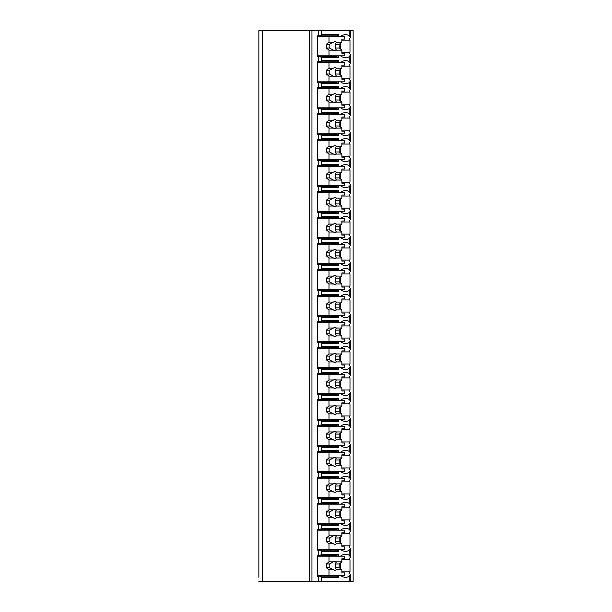 <?xml version="1.0" encoding="UTF-8"?>
<svg xmlns="http://www.w3.org/2000/svg" width="612" height="612" viewBox="0 0 612 612"><rect width="100%" height="100%" fill="white"/><g stroke="black" fill="none" stroke-linecap="round" stroke-linejoin="round"><path stroke-width="0.92" d="M341.856 571.868L349.988 571.868A14.107 9.976 90 0 1 349.2 573.138L350.615 574.385L350.615 581.4L353.139 581.4L353.139 30.6L258.861 30.6L258.861 577.315M258.861 551.336L258.861 554.556M258.861 525.356L258.861 528.577M258.861 499.377L258.861 502.597M258.861 473.39L258.861 476.618M258.861 447.41L258.861 450.639M258.861 421.431L258.861 424.651M258.861 395.451L258.861 398.672M258.861 369.464L258.861 372.693M258.861 343.485L258.861 346.713M258.861 317.506L258.861 320.726M258.861 291.526L258.861 294.747M258.861 265.547L258.861 268.767M258.861 239.56L258.861 242.788M258.861 213.58L258.861 216.809M258.861 187.601L258.861 190.822M258.861 161.622L258.861 164.842M258.861 135.635L258.861 138.863M258.861 109.655L258.861 112.883M258.861 83.676L258.861 86.896M258.861 57.696L258.861 60.917M350.615 581.4L258.861 581.4M262.571 30.6L262.571 581.4M338.444 55.837L338.444 57.696L321.644 57.696L320.068 56.579L317.444 56.579L317.444 35.794L318.232 35.794L318.232 30.6M318.232 56.579L318.232 61.774L317.444 61.774L317.444 82.559L318.232 82.559L318.232 87.761L317.444 87.761L317.444 108.546L318.232 108.546L318.232 113.74L317.444 113.74L317.444 134.525L318.232 134.525L318.232 139.72L317.444 139.72L317.444 160.505L318.232 160.505L318.232 165.699L317.444 165.699L317.444 186.484L318.232 186.484L318.232 191.686L317.444 191.686L317.444 212.471L318.232 212.471L318.232 217.665L317.444 217.665L317.444 238.451L318.232 238.451L318.232 243.645L317.444 243.645L317.444 264.43L318.232 264.43L318.232 269.624L317.444 269.624L317.444 290.409L318.232 290.409L318.232 295.611L317.444 295.611L317.444 316.389L318.232 316.389L318.232 321.591L317.444 321.591L317.444 342.376L318.232 342.376L318.232 347.57L317.444 347.57L317.444 368.355L318.232 368.355L318.232 373.55L317.444 373.55L317.444 394.335L318.232 394.335L318.232 399.529L317.444 399.529L317.444 420.314L318.232 420.314L318.232 425.516L317.444 425.516L317.444 446.301L318.232 446.301L318.232 451.495L317.444 451.495L317.444 472.28L318.232 472.28L318.232 477.475L317.444 477.475L317.444 498.26L318.232 498.26L318.232 503.454L317.444 503.454L317.444 524.239L318.232 524.239L318.232 529.441L317.444 529.441L317.444 550.226L318.232 550.226L318.232 555.421L317.444 555.421L317.444 576.206L318.232 576.206L318.232 581.4M320.068 35.794L321.644 34.685L338.444 34.685L336.868 35.794L318.232 35.794M320.068 576.206L336.868 576.206L338.444 577.315L321.644 577.315L320.068 576.206L318.232 576.206M321.644 577.315L321.644 581.4M338.444 549.477L338.444 551.336L321.644 551.336L320.068 550.226L318.232 550.226M321.644 551.336L321.644 554.304L338.444 554.304L336.868 555.421L320.068 555.421L321.644 554.304M320.068 555.421L318.232 555.421M338.444 523.497L338.444 525.356L321.644 525.356L320.068 524.239L318.232 524.239M321.644 525.356L321.644 528.324L338.444 528.324L338.444 530.183M318.232 529.441L320.068 529.441L321.644 528.324M338.444 497.518L338.444 499.377L321.644 499.377L320.068 498.26L318.232 498.26M321.644 499.377L321.644 502.345L338.444 502.345L338.444 504.196M318.232 503.454L320.068 503.454L321.644 502.345M338.444 471.538L338.444 473.39L321.644 473.39L320.068 472.28L318.232 472.28M321.644 473.39L321.644 476.366L338.444 476.366L338.444 478.217M318.232 477.475L320.068 477.475L321.644 476.366M338.444 445.559L338.444 447.41L321.644 447.41L320.068 446.301L318.232 446.301M321.644 447.41L321.644 450.378L338.444 450.378L338.444 452.237M318.232 451.495L320.068 451.495L321.644 450.378M338.444 419.572L338.444 421.431L321.644 421.431L320.068 420.314L318.232 420.314M321.644 421.431L321.644 424.399L338.444 424.399L338.444 426.258M318.232 425.516L320.068 425.516L321.644 424.399M338.444 393.593L338.444 395.451L321.644 395.451L320.068 394.335L318.232 394.335M321.644 395.451L321.644 398.42L338.444 398.42L338.444 400.271M318.232 399.529L320.068 399.529L321.644 398.42M338.444 367.613L338.444 369.464L321.644 369.464L320.068 368.355L318.232 368.355M321.644 369.464L321.644 372.44L338.444 372.44L338.444 374.292M318.232 373.55L320.068 373.55L321.644 372.44M338.444 341.634L338.444 343.485L321.644 343.485L320.068 342.376L318.232 342.376M321.644 343.485L321.644 346.453L338.444 346.453L338.444 348.312M318.232 347.57L320.068 347.57L321.644 346.453M338.444 315.647L338.444 317.506L321.644 317.506L320.068 316.389L318.232 316.389M321.644 317.506L321.644 320.474L338.444 320.474L338.444 322.333M318.232 321.591L320.068 321.591L321.644 320.474M338.444 289.667L338.444 291.526L321.644 291.526L320.068 290.409L318.232 290.409M321.644 291.526L321.644 294.494L338.444 294.494L338.444 296.353M318.232 295.611L320.068 295.611L321.644 294.494M338.444 263.688L338.444 265.547L321.644 265.547L320.068 264.43L318.232 264.43M321.644 265.547L321.644 268.515L338.444 268.515L338.444 270.366M318.232 269.624L320.068 269.624L321.644 268.515M338.444 237.708L338.444 239.56L321.644 239.56L320.068 238.451L318.232 238.451M321.644 239.56L321.644 242.536L338.444 242.536L338.444 244.387M318.232 243.645L320.068 243.645L321.644 242.536M338.444 211.729L338.444 213.58L321.644 213.58L320.068 212.471L318.232 212.471M321.644 213.58L321.644 216.549L338.444 216.549L338.444 218.407M318.232 217.665L320.068 217.665L321.644 216.549M338.444 185.742L338.444 187.601L321.644 187.601L320.068 186.484L318.232 186.484M321.644 187.601L321.644 190.569L338.444 190.569L338.444 192.428M318.232 191.686L320.068 191.686L321.644 190.569M338.444 159.763L338.444 161.622L321.644 161.622L320.068 160.505L318.232 160.505M321.644 161.622L321.644 164.59L338.444 164.59L338.444 166.441M318.232 165.699L320.068 165.699L321.644 164.59M338.444 133.783L338.444 135.635L321.644 135.635L320.068 134.525L318.232 134.525M321.644 135.635L321.644 138.61L338.444 138.61L338.444 140.462M318.232 139.72L320.068 139.72L321.644 138.61M338.444 107.804L338.444 109.655L321.644 109.655L320.068 108.546L318.232 108.546M321.644 109.655L321.644 112.623L338.444 112.623L338.444 114.482M318.232 113.74L320.068 113.74L321.644 112.623M338.444 81.817L338.444 83.676L321.644 83.676L320.068 82.559L318.232 82.559M321.644 83.676L321.644 86.644L338.444 86.644L338.444 88.503M318.232 87.761L320.068 87.761L321.644 86.644M321.644 57.696L321.644 60.664L338.444 60.664L338.444 62.523M318.232 61.774L320.068 61.774L321.644 60.664M321.644 30.6L321.644 34.685M338.444 575.464L338.444 577.315M340.578 575.464A14.107 9.976 90 0 0 345.528 577.315A14.107 9.976 90 0 0 349.2 576.328L349.2 581.4M340.578 549.477A14.107 9.976 90 0 0 345.528 551.336A14.107 9.976 90 0 0 349.2 550.341L349.2 555.298A14.107 9.976 90 0 0 345.528 554.304A14.107 9.976 90 0 0 340.578 556.163M338.444 554.304L338.444 556.163M340.578 523.497A14.107 9.976 90 0 0 345.528 525.356A14.107 9.976 90 0 0 349.2 524.362L349.2 529.319A14.107 9.976 90 0 0 345.528 528.324A14.107 9.976 90 0 0 340.578 530.183M340.578 497.518A14.107 9.976 90 0 0 345.528 499.377A14.107 9.976 90 0 0 349.2 498.382L349.2 503.332A14.107 9.976 90 0 0 345.528 502.345A14.107 9.976 90 0 0 340.578 504.196M340.578 471.538A14.107 9.976 90 0 0 345.528 473.39A14.107 9.976 90 0 0 349.2 472.403L349.2 477.352A14.107 9.976 90 0 0 345.528 476.366A14.107 9.976 90 0 0 340.578 478.217M340.578 445.559A14.107 9.976 90 0 0 345.528 447.41A14.107 9.976 90 0 0 349.2 446.416L349.2 451.373A14.107 9.976 90 0 0 345.528 450.378A14.107 9.976 90 0 0 340.578 452.237M340.578 419.572A14.107 9.976 90 0 0 345.528 421.431A14.107 9.976 90 0 0 349.2 420.436L349.2 425.394A14.107 9.976 90 0 0 345.528 424.399A14.107 9.976 90 0 0 340.578 426.258M340.578 393.593A14.107 9.976 90 0 0 345.528 395.451A14.107 9.976 90 0 0 349.2 394.457L349.2 399.414A14.107 9.976 90 0 0 345.528 398.42A14.107 9.976 90 0 0 340.578 400.271M340.578 367.613A14.107 9.976 90 0 0 345.528 369.464A14.107 9.976 90 0 0 349.2 368.478L349.2 373.427A14.107 9.976 90 0 0 345.528 372.44A14.107 9.976 90 0 0 340.578 374.292M340.578 341.634A14.107 9.976 90 0 0 345.528 343.485A14.107 9.976 90 0 0 349.2 342.498L349.2 347.448A14.107 9.976 90 0 0 345.528 346.453A14.107 9.976 90 0 0 340.578 348.312M340.578 315.647A14.107 9.976 90 0 0 345.528 317.506A14.107 9.976 90 0 0 349.2 316.511L349.2 321.468A14.107 9.976 90 0 0 345.528 320.474A14.107 9.976 90 0 0 340.578 322.333M340.578 289.667A14.107 9.976 90 0 0 345.528 291.526A14.107 9.976 90 0 0 349.2 290.532L349.2 295.489A14.107 9.976 90 0 0 345.528 294.494A14.107 9.976 90 0 0 340.578 296.353M340.578 263.688A14.107 9.976 90 0 0 345.528 265.547A14.107 9.976 90 0 0 349.2 264.552L349.2 269.502A14.107 9.976 90 0 0 345.528 268.515A14.107 9.976 90 0 0 340.578 270.366M340.578 237.708A14.107 9.976 90 0 0 345.528 239.56A14.107 9.976 90 0 0 349.2 238.573L349.2 243.522A14.107 9.976 90 0 0 345.528 242.536A14.107 9.976 90 0 0 340.578 244.387M340.578 211.729A14.107 9.976 90 0 0 345.528 213.58A14.107 9.976 90 0 0 349.2 212.586L349.2 217.543A14.107 9.976 90 0 0 345.528 216.549A14.107 9.976 90 0 0 340.578 218.407M340.578 185.742A14.107 9.976 90 0 0 345.528 187.601A14.107 9.976 90 0 0 349.2 186.606L349.2 191.564A14.107 9.976 90 0 0 345.528 190.569A14.107 9.976 90 0 0 340.578 192.428M340.578 159.763A14.107 9.976 90 0 0 345.528 161.622A14.107 9.976 90 0 0 349.2 160.627L349.2 165.584A14.107 9.976 90 0 0 345.528 164.59A14.107 9.976 90 0 0 340.578 166.441M340.578 133.783A14.107 9.976 90 0 0 345.528 135.635A14.107 9.976 90 0 0 349.2 134.648L349.2 139.597A14.107 9.976 90 0 0 345.528 138.61A14.107 9.976 90 0 0 340.578 140.462M340.578 107.804A14.107 9.976 90 0 0 345.528 109.655A14.107 9.976 90 0 0 349.2 108.668L349.2 113.618A14.107 9.976 90 0 0 345.528 112.623A14.107 9.976 90 0 0 340.578 114.482M340.578 81.817A14.107 9.976 90 0 0 345.528 83.676A14.107 9.976 90 0 0 349.2 82.681L349.2 87.638A14.107 9.976 90 0 0 345.528 86.644A14.107 9.976 90 0 0 340.578 88.503M340.578 55.837A14.107 9.976 90 0 0 345.528 57.696A14.107 9.976 90 0 0 349.2 56.702L349.2 61.659A14.107 9.976 90 0 0 345.528 60.664A14.107 9.976 90 0 0 340.578 62.523M349.2 30.6L349.2 35.672A14.107 9.976 90 0 0 345.528 34.685A14.107 9.976 90 0 0 340.578 36.536M338.444 34.685L338.444 36.536M325.316 576.206L325.316 575.464M325.316 556.163L325.316 555.421M340.28 568.51L340.28 563.116M350.615 574.385L349.2 576.328M349.2 56.702L350.615 54.766L349.2 53.512A14.107 9.976 90 0 0 349.988 52.249L349.988 40.132A14.107 9.976 90 0 0 349.2 38.862L350.615 37.615L349.2 35.672M349.988 571.868L349.988 559.75A14.107 9.976 90 0 0 349.2 558.488L350.615 557.234L349.2 555.298M349.2 550.341L350.615 548.406L349.2 547.159A14.107 9.976 90 0 0 349.988 545.889L349.988 533.771A14.107 9.976 90 0 0 349.2 532.501L350.615 531.254L349.2 529.319M349.2 524.362L350.615 522.426L349.2 521.179A14.107 9.976 90 0 0 349.988 519.909L349.988 507.792A14.107 9.976 90 0 0 349.2 506.522L350.615 505.275L349.2 503.332M349.2 498.382L350.615 496.439L349.2 495.192A14.107 9.976 90 0 0 349.988 493.93L349.988 481.812A14.107 9.976 90 0 0 349.2 480.542L350.615 479.295L349.2 477.352M349.2 472.403L350.615 470.46L349.2 469.213A14.107 9.976 90 0 0 349.988 467.943L349.988 455.825A14.107 9.976 90 0 0 349.2 454.563L350.615 453.316L349.2 451.373M349.2 446.416L350.615 444.48L349.2 443.233A14.107 9.976 90 0 0 349.988 441.963L349.988 429.846A14.107 9.976 90 0 0 349.2 428.576L350.615 427.329L349.2 425.394M349.2 420.436L350.615 418.501L349.2 417.254A14.107 9.976 90 0 0 349.988 415.984L349.988 403.866A14.107 9.976 90 0 0 349.2 402.597L350.615 401.35L349.2 399.414M349.2 394.457L350.615 392.522L349.2 391.267A14.107 9.976 90 0 0 349.988 390.005L349.988 377.887A14.107 9.976 90 0 0 349.2 376.617L350.615 375.37L349.2 373.427M349.2 368.478L350.615 366.534L349.2 365.288A14.107 9.976 90 0 0 349.988 364.018L349.988 351.9A14.107 9.976 90 0 0 349.2 350.638L350.615 349.391L349.2 347.448M349.2 342.498L350.615 340.555L349.2 339.308A14.107 9.976 90 0 0 349.988 338.038L349.988 325.921A14.107 9.976 90 0 0 349.2 324.658L350.615 323.404L349.2 321.468M349.2 316.511L350.615 314.576L349.2 313.329A14.107 9.976 90 0 0 349.988 312.059L349.988 299.941A14.107 9.976 90 0 0 349.2 298.671L350.615 297.424L349.2 295.489M349.2 290.532L350.615 288.596L349.2 287.342A14.107 9.976 90 0 0 349.988 286.079L349.988 273.962A14.107 9.976 90 0 0 349.2 272.692L350.615 271.445L349.2 269.502M349.2 264.552L350.615 262.609L349.2 261.362A14.107 9.976 90 0 0 349.988 260.1L349.988 247.982A14.107 9.976 90 0 0 349.2 246.713L350.615 245.466L349.2 243.522M349.2 238.573L350.615 236.63L349.2 235.383A14.107 9.976 90 0 0 349.988 234.113L349.988 221.995A14.107 9.976 90 0 0 349.2 220.733L350.615 219.478L349.2 217.543M349.2 212.586L350.615 210.65L349.2 209.403A14.107 9.976 90 0 0 349.988 208.134L349.988 196.016A14.107 9.976 90 0 0 349.2 194.746L350.615 193.499L349.2 191.564M349.2 186.606L350.615 184.671L349.2 183.424A14.107 9.976 90 0 0 349.988 182.154L349.988 170.037A14.107 9.976 90 0 0 349.2 168.767L350.615 167.52L349.2 165.584M349.2 160.627L350.615 158.684L349.2 157.437A14.107 9.976 90 0 0 349.988 156.175L349.988 144.057A14.107 9.976 90 0 0 349.2 142.787L350.615 141.54L349.2 139.597M349.2 134.648L350.615 132.705L349.2 131.458A14.107 9.976 90 0 0 349.988 130.188L349.988 118.07A14.107 9.976 90 0 0 349.2 116.808L350.615 115.561L349.2 113.618M349.2 108.668L350.615 106.725L349.2 105.478A14.107 9.976 90 0 0 349.988 104.208L349.988 92.091A14.107 9.976 90 0 0 349.2 90.821L350.615 89.574L349.2 87.638M349.2 82.681L350.615 80.746L349.2 79.499A14.107 9.976 90 0 0 349.988 78.229L349.988 66.111A14.107 9.976 90 0 0 349.2 64.841L350.615 63.594L349.2 61.659M349.988 52.249L341.856 52.249M349.988 545.889L341.856 545.889M320.068 550.226L336.868 550.226L338.444 551.336M325.316 550.226L325.316 549.477M320.068 529.441L336.868 529.441L338.444 528.324M325.316 530.183L325.316 529.441M349.988 533.771L341.856 533.771M340.28 542.523L340.28 537.137M317.444 530.183L344.74 530.183L344.74 532.777L341.856 532.777L341.856 535.875L336.37 535.875A4.452 3.152 90 0 0 334.925 535.378A4.452 3.152 90 0 0 333.479 535.875L328.988 535.875L326.364 537.971L326.364 541.689L329.432 541.689L333.479 543.785L328.988 543.785L328.988 549.477L344.74 549.477L344.74 546.883L341.856 546.883L341.856 543.785L336.37 543.785L335.162 541.689L339.224 541.689L341.856 543.785M328.988 530.183L328.988 535.875M333.479 543.785A4.452 3.152 90 0 0 334.925 544.282A4.452 3.152 90 0 0 336.37 543.785M341.856 535.875L339.224 537.971L339.224 541.689M335.162 541.689A4.452 3.152 90 0 0 335.162 537.971L339.224 537.971M335.162 537.971L336.37 535.875M333.479 535.875L329.432 537.971A4.452 3.152 90 0 0 329.432 541.689M326.364 537.971L329.432 537.971M326.364 541.689L328.988 543.785M317.444 549.477L328.988 549.477M349.988 559.75L341.856 559.75M349.988 519.909L341.856 519.909M320.068 524.239L336.868 524.239L338.444 525.356M325.316 524.239L325.316 523.497M320.068 503.454L336.868 503.454L338.444 502.345M325.316 504.196L325.316 503.454M349.988 507.792L341.856 507.792M340.28 516.543L340.28 511.15M317.444 504.196L344.74 504.196L344.74 506.797L341.856 506.797L341.856 509.895L336.37 509.895A4.452 3.152 90 0 0 334.925 509.398A4.452 3.152 90 0 0 333.479 509.895L328.988 509.895L326.364 511.992L326.364 515.702L329.432 515.702L333.479 517.806L328.988 517.806L328.988 523.497L344.74 523.497L344.74 520.904L341.856 520.904L341.856 517.806L336.37 517.806L335.162 515.702L339.224 515.702L341.856 517.806M328.988 504.196L328.988 509.895M333.479 517.806A4.452 3.152 90 0 0 334.925 518.303A4.452 3.152 90 0 0 336.37 517.806M341.856 509.895L339.224 511.992L339.224 515.702M335.162 515.702A4.452 3.152 90 0 0 335.162 511.992L339.224 511.992M335.162 511.992L336.37 509.895M333.479 509.895L329.432 511.992A4.452 3.152 90 0 0 329.432 515.702M326.364 511.992L329.432 511.992M326.364 515.702L328.988 517.806M317.444 523.497L328.988 523.497M349.988 493.93L341.856 493.93M320.068 498.26L336.868 498.26L338.444 499.377M325.316 498.26L325.316 497.518M320.068 477.475L336.868 477.475L338.444 476.366M325.316 478.217L325.316 477.475M349.988 481.812L341.856 481.812M340.28 490.564L340.28 485.171M317.444 478.217L344.74 478.217L344.74 480.818L341.856 480.818L341.856 483.908L336.37 483.908A4.452 3.152 90 0 0 334.925 483.411A4.452 3.152 90 0 0 333.479 483.908L328.988 483.908L326.364 486.012L326.364 489.722L329.432 489.722L333.479 491.826L328.988 491.826L328.988 497.518L344.74 497.518L344.74 494.917L341.856 494.917L341.856 491.826L336.37 491.826L335.162 489.722L339.224 489.722L341.856 491.826M328.988 478.217L328.988 483.908M333.479 491.826A4.452 3.152 90 0 0 334.925 492.323A4.452 3.152 90 0 0 336.37 491.826M341.856 483.908L339.224 486.012L339.224 489.722M335.162 489.722A4.452 3.152 90 0 0 335.162 486.012L339.224 486.012M335.162 486.012L336.37 483.908M333.479 483.908L329.432 486.012A4.452 3.152 90 0 0 329.432 489.722M326.364 486.012L329.432 486.012M326.364 489.722L328.988 491.826M317.444 497.518L328.988 497.518M349.988 467.943L341.856 467.943M320.068 472.28L336.868 472.28L338.444 473.39M325.316 472.28L325.316 471.538M320.068 451.495L336.868 451.495L338.444 450.378M325.316 452.237L325.316 451.495M349.988 455.825L341.856 455.825M340.28 464.584L340.28 459.191M317.444 452.237L344.74 452.237L344.74 454.838L341.856 454.838L341.856 457.929L336.37 457.929A4.452 3.152 90 0 0 334.925 457.432A4.452 3.152 90 0 0 333.479 457.929L328.988 457.929L326.364 460.033L326.364 463.743L329.432 463.743L333.479 465.839L328.988 465.839L328.988 471.538L344.74 471.538L344.74 468.937L341.856 468.937L341.856 465.839L336.37 465.839L335.162 463.743L339.224 463.743L341.856 465.839M328.988 452.237L328.988 457.929M333.479 465.839A4.452 3.152 90 0 0 334.925 466.344A4.452 3.152 90 0 0 336.37 465.839M341.856 457.929L339.224 460.033L339.224 463.743M335.162 463.743A4.452 3.152 90 0 0 335.162 460.033L339.224 460.033M335.162 460.033L336.37 457.929M333.479 457.929L329.432 460.033A4.452 3.152 90 0 0 329.432 463.743M326.364 460.033L329.432 460.033M326.364 463.743L328.988 465.839M317.444 471.538L328.988 471.538M349.988 441.963L341.856 441.963M320.068 446.301L336.868 446.301L338.444 447.41M325.316 446.301L325.316 445.559M320.068 425.516L336.868 425.516L338.444 424.399M325.316 426.258L325.316 425.516M349.988 429.846L341.856 429.846M340.28 438.605L340.28 433.212M317.444 426.258L344.74 426.258L344.74 428.851L341.856 428.851L341.856 431.95L336.37 431.95A4.452 3.152 90 0 0 334.925 431.452A4.452 3.152 90 0 0 333.479 431.95L328.988 431.95L326.364 434.053L326.364 437.764L329.432 437.764L333.479 439.86L328.988 439.86L328.988 445.559L344.74 445.559L344.74 442.958L341.856 442.958L341.856 439.86L336.37 439.86L335.162 437.764L339.224 437.764L341.856 439.86M328.988 426.258L328.988 431.95M333.479 439.86A4.452 3.152 90 0 0 334.925 440.357A4.452 3.152 90 0 0 336.37 439.86M341.856 431.95L339.224 434.053L339.224 437.764M335.162 437.764A4.452 3.152 90 0 0 335.162 434.053L339.224 434.053M335.162 434.053L336.37 431.95M333.479 431.95L329.432 434.053A4.452 3.152 90 0 0 329.432 437.764M326.364 434.053L329.432 434.053M326.364 437.764L328.988 439.86M317.444 445.559L328.988 445.559M349.988 415.984L341.856 415.984M320.068 420.314L336.868 420.314L338.444 421.431M325.316 420.314L325.316 419.572M320.068 399.529L336.868 399.529L338.444 398.42M325.316 400.271L325.316 399.529M349.988 403.866L341.856 403.866M340.28 412.618L340.28 407.232M317.444 400.271L344.74 400.271L344.74 402.872L341.856 402.872L341.856 405.97L336.37 405.97A4.452 3.152 90 0 0 334.925 405.473A4.452 3.152 90 0 0 333.479 405.97L328.988 405.97L326.364 408.066L326.364 411.777L329.432 411.777L333.479 413.88L328.988 413.88L328.988 419.572L344.74 419.572L344.74 416.979L341.856 416.979L341.856 413.88L336.37 413.88L335.162 411.777L339.224 411.777L341.856 413.88M328.988 400.271L328.988 405.97M333.479 413.88A4.452 3.152 90 0 0 334.925 414.378A4.452 3.152 90 0 0 336.37 413.88M341.856 405.97L339.224 408.066L339.224 411.777M335.162 411.777A4.452 3.152 90 0 0 335.162 408.066L339.224 408.066M335.162 408.066L336.37 405.97M333.479 405.97L329.432 408.066A4.452 3.152 90 0 0 329.432 411.777M326.364 408.066L329.432 408.066M326.364 411.777L328.988 413.88M317.444 419.572L328.988 419.572M349.988 390.005L341.856 390.005M320.068 394.335L336.868 394.335L338.444 395.451M325.316 394.335L325.316 393.593M320.068 373.55L336.868 373.55L338.444 372.44M325.316 374.292L325.316 373.55M349.988 377.887L341.856 377.887M340.28 386.639L340.28 381.245M317.444 374.292L344.74 374.292L344.74 376.893L341.856 376.893L341.856 379.991L336.37 379.991A4.452 3.152 90 0 0 334.925 379.486A4.452 3.152 90 0 0 333.479 379.991L328.988 379.991L326.364 382.087L326.364 385.797L329.432 385.797L333.479 387.901L328.988 387.901L328.988 393.593L344.74 393.593L344.74 390.999L341.856 390.999L341.856 387.901L336.37 387.901L335.162 385.797L339.224 385.797L341.856 387.901M328.988 374.292L328.988 379.991M333.479 387.901A4.452 3.152 90 0 0 334.925 388.398A4.452 3.152 90 0 0 336.37 387.901M341.856 379.991L339.224 382.087L339.224 385.797M335.162 385.797A4.452 3.152 90 0 0 335.162 382.087L339.224 382.087M335.162 382.087L336.37 379.991M333.479 379.991L329.432 382.087A4.452 3.152 90 0 0 329.432 385.797M326.364 382.087L329.432 382.087M326.364 385.797L328.988 387.901M317.444 393.593L328.988 393.593M349.988 364.018L341.856 364.018M320.068 368.355L336.868 368.355L338.444 369.464M325.316 368.355L325.316 367.613M320.068 347.57L336.868 347.57L338.444 346.453M325.316 348.312L325.316 347.57M349.988 351.9L341.856 351.9M340.28 360.659L340.28 355.266M317.444 348.312L344.74 348.312L344.74 350.913L341.856 350.913L341.856 354.004L336.37 354.004A4.452 3.152 90 0 0 334.925 353.507A4.452 3.152 90 0 0 333.479 354.004L328.988 354.004L326.364 356.108L326.364 359.818L329.432 359.818L333.479 361.922L328.988 361.922L328.988 367.613L344.74 367.613L344.74 365.012L341.856 365.012L341.856 361.922L336.37 361.922L335.162 359.818L339.224 359.818L341.856 361.922M328.988 348.312L328.988 354.004M333.479 361.922A4.452 3.152 90 0 0 334.925 362.419A4.452 3.152 90 0 0 336.37 361.922M341.856 354.004L339.224 356.108L339.224 359.818M335.162 359.818A4.452 3.152 90 0 0 335.162 356.108L339.224 356.108M335.162 356.108L336.37 354.004M333.479 354.004L329.432 356.108A4.452 3.152 90 0 0 329.432 359.818M326.364 356.108L329.432 356.108M326.364 359.818L328.988 361.922M317.444 367.613L328.988 367.613M349.988 338.038L341.856 338.038M320.068 342.376L336.868 342.376L338.444 343.485M325.316 342.376L325.316 341.634M320.068 321.591L336.868 321.591L338.444 320.474M325.316 322.333L325.316 321.591M349.988 325.921L341.856 325.921M340.28 334.68L340.28 329.287M317.444 322.333L344.74 322.333L344.74 324.926L341.856 324.926L341.856 328.024L336.37 328.024A4.452 3.152 90 0 0 334.925 327.527A4.452 3.152 90 0 0 333.479 328.024L328.988 328.024L326.364 330.128L326.364 333.838L329.432 333.838L333.479 335.934L328.988 335.934L328.988 341.634L344.74 341.634L344.74 339.033L341.856 339.033L341.856 335.934L336.37 335.934L335.162 333.838L339.224 333.838L341.856 335.934M328.988 322.333L328.988 328.024M333.479 335.934A4.452 3.152 90 0 0 334.925 336.432A4.452 3.152 90 0 0 336.37 335.934M341.856 328.024L339.224 330.128L339.224 333.838M335.162 333.838A4.452 3.152 90 0 0 335.162 330.128L339.224 330.128M335.162 330.128L336.37 328.024M333.479 328.024L329.432 330.128A4.452 3.152 90 0 0 329.432 333.838M326.364 330.128L329.432 330.128M326.364 333.838L328.988 335.934M317.444 341.634L328.988 341.634M349.988 312.059L341.856 312.059M320.068 316.389L336.868 316.389L338.444 317.506M325.316 316.389L325.316 315.647M320.068 295.611L336.868 295.611L338.444 294.494M325.316 296.353L325.316 295.611M349.988 299.941L341.856 299.941M340.28 308.693L340.28 303.307M317.444 296.353L344.74 296.353L344.74 298.947L341.856 298.947L341.856 302.045L336.37 302.045A4.452 3.152 90 0 0 334.925 301.548A4.452 3.152 90 0 0 333.479 302.045L328.988 302.045L326.364 304.141L326.364 307.859L329.432 307.859L333.479 309.955L328.988 309.955L328.988 315.647L344.74 315.647L344.74 313.053L341.856 313.053L341.856 309.955L336.37 309.955L335.162 307.859L339.224 307.859L341.856 309.955M328.988 296.353L328.988 302.045M333.479 309.955A4.452 3.152 90 0 0 334.925 310.452A4.452 3.152 90 0 0 336.37 309.955M341.856 302.045L339.224 304.141L339.224 307.859M335.162 307.859A4.452 3.152 90 0 0 335.162 304.141L339.224 304.141M335.162 304.141L336.37 302.045M333.479 302.045L329.432 304.141A4.452 3.152 90 0 0 329.432 307.859M326.364 304.141L329.432 304.141M326.364 307.859L328.988 309.955M317.444 315.647L328.988 315.647M349.988 286.079L341.856 286.079M320.068 290.409L336.868 290.409L338.444 291.526M325.316 290.409L325.316 289.667M320.068 269.624L336.868 269.624L338.444 268.515M325.316 270.366L325.316 269.624M349.988 273.962L341.856 273.962M340.28 282.713L340.28 277.32M317.444 270.366L344.74 270.366L344.74 272.967L341.856 272.967L341.856 276.066L336.37 276.066A4.452 3.152 90 0 0 334.925 275.568A4.452 3.152 90 0 0 333.479 276.066L328.988 276.066L326.364 278.162L326.364 281.872L329.432 281.872L333.479 283.976L328.988 283.976L328.988 289.667L344.74 289.667L344.74 287.074L341.856 287.074L341.856 283.976L336.37 283.976L335.162 281.872L339.224 281.872L341.856 283.976M328.988 270.366L328.988 276.066M333.479 283.976A4.452 3.152 90 0 0 334.925 284.473A4.452 3.152 90 0 0 336.37 283.976M341.856 276.066L339.224 278.162L339.224 281.872M335.162 281.872A4.452 3.152 90 0 0 335.162 278.162L339.224 278.162M335.162 278.162L336.37 276.066M333.479 276.066L329.432 278.162A4.452 3.152 90 0 0 329.432 281.872M326.364 278.162L329.432 278.162M326.364 281.872L328.988 283.976M317.444 289.667L328.988 289.667M349.988 260.1L341.856 260.1M320.068 264.43L336.868 264.43L338.444 265.547M325.316 264.43L325.316 263.688M320.068 243.645L336.868 243.645L338.444 242.536M325.316 244.387L325.316 243.645M349.988 247.982L341.856 247.982M340.28 256.734L340.28 251.341M317.444 244.387L344.74 244.387L344.74 246.988L341.856 246.988L341.856 250.078L336.37 250.078A4.452 3.152 90 0 0 334.925 249.581A4.452 3.152 90 0 0 333.479 250.078L328.988 250.078L326.364 252.182L326.364 255.893L329.432 255.893L333.479 257.996L328.988 257.996L328.988 263.688L344.74 263.688L344.74 261.087L341.856 261.087L341.856 257.996L336.37 257.996L335.162 255.893L339.224 255.893L341.856 257.996M328.988 244.387L328.988 250.078M333.479 257.996A4.452 3.152 90 0 0 334.925 258.493A4.452 3.152 90 0 0 336.37 257.996M341.856 250.078L339.224 252.182L339.224 255.893M335.162 255.893A4.452 3.152 90 0 0 335.162 252.182L339.224 252.182M335.162 252.182L336.37 250.078M333.479 250.078L329.432 252.182A4.452 3.152 90 0 0 329.432 255.893M326.364 252.182L329.432 252.182M326.364 255.893L328.988 257.996M317.444 263.688L328.988 263.688M349.988 234.113L341.856 234.113M320.068 238.451L336.868 238.451L338.444 239.56M325.316 238.451L325.316 237.708M320.068 217.665L336.868 217.665L338.444 216.549M325.316 218.407L325.316 217.665M349.988 221.995L341.856 221.995M340.28 230.755L340.28 225.361M317.444 218.407L344.74 218.407L344.74 221.001L341.856 221.001L341.856 224.099L336.37 224.099A4.452 3.152 90 0 0 334.925 223.602A4.452 3.152 90 0 0 333.479 224.099L328.988 224.099L326.364 226.203L326.364 229.913L329.432 229.913L333.479 232.009L328.988 232.009L328.988 237.708L344.74 237.708L344.74 235.107L341.856 235.107L341.856 232.009L336.37 232.009L335.162 229.913L339.224 229.913L341.856 232.009M328.988 218.407L328.988 224.099M333.479 232.009A4.452 3.152 90 0 0 334.925 232.514A4.452 3.152 90 0 0 336.37 232.009M341.856 224.099L339.224 226.203L339.224 229.913M335.162 229.913A4.452 3.152 90 0 0 335.162 226.203L339.224 226.203M335.162 226.203L336.37 224.099M333.479 224.099L329.432 226.203A4.452 3.152 90 0 0 329.432 229.913M326.364 226.203L329.432 226.203M326.364 229.913L328.988 232.009M317.444 237.708L328.988 237.708M349.988 208.134L341.856 208.134M320.068 212.471L336.868 212.471L338.444 213.58M325.316 212.471L325.316 211.729M320.068 191.686L336.868 191.686L338.444 190.569M325.316 192.428L325.316 191.686M349.988 196.016L341.856 196.016M340.28 204.768L340.28 199.382M317.444 192.428L344.74 192.428L344.74 195.021L341.856 195.021L341.856 198.12L336.37 198.12A4.452 3.152 90 0 0 334.925 197.622A4.452 3.152 90 0 0 333.479 198.12L328.988 198.12L326.364 200.223L326.364 203.934L329.432 203.934L333.479 206.03L328.988 206.03L328.988 211.729L344.74 211.729L344.74 209.128L341.856 209.128L341.856 206.03L336.37 206.03L335.162 203.934L339.224 203.934L341.856 206.03M328.988 192.428L328.988 198.12M333.479 206.03A4.452 3.152 90 0 0 334.925 206.527A4.452 3.152 90 0 0 336.37 206.03M341.856 198.12L339.224 200.223L339.224 203.934M335.162 203.934A4.452 3.152 90 0 0 335.162 200.223L339.224 200.223M335.162 200.223L336.37 198.12M333.479 198.12L329.432 200.223A4.452 3.152 90 0 0 329.432 203.934M326.364 200.223L329.432 200.223M326.364 203.934L328.988 206.03M317.444 211.729L328.988 211.729M349.988 182.154L341.856 182.154M320.068 186.484L336.868 186.484L338.444 187.601M325.316 186.484L325.316 185.742M320.068 165.699L336.868 165.699L338.444 164.59M325.316 166.441L325.316 165.699M349.988 170.037L341.856 170.037M340.28 178.788L340.28 173.395M317.444 166.441L344.74 166.441L344.74 169.042L341.856 169.042L341.856 172.14L336.37 172.14A4.452 3.152 90 0 0 334.925 171.643A4.452 3.152 90 0 0 333.479 172.14L328.988 172.14L326.364 174.236L326.364 177.947L329.432 177.947L333.479 180.05L328.988 180.05L328.988 185.742L344.74 185.742L344.74 183.149L341.856 183.149L341.856 180.05L336.37 180.05L335.162 177.947L339.224 177.947L341.856 180.05M328.988 166.441L328.988 172.14M333.479 180.05A4.452 3.152 90 0 0 334.925 180.548A4.452 3.152 90 0 0 336.37 180.05M341.856 172.14L339.224 174.236L339.224 177.947M335.162 177.947A4.452 3.152 90 0 0 335.162 174.236L339.224 174.236M335.162 174.236L336.37 172.14M333.479 172.14L329.432 174.236A4.452 3.152 90 0 0 329.432 177.947M326.364 174.236L329.432 174.236M326.364 177.947L328.988 180.05M317.444 185.742L328.988 185.742M349.988 156.175L341.856 156.175M320.068 160.505L336.868 160.505L338.444 161.622M325.316 160.505L325.316 159.763M320.068 139.72L336.868 139.72L338.444 138.61M325.316 140.462L325.316 139.72M349.988 144.057L341.856 144.057M340.28 152.809L340.28 147.415M317.444 140.462L344.74 140.462L344.74 143.063L341.856 143.063L341.856 146.161L336.37 146.161A4.452 3.152 90 0 0 334.925 145.656A4.452 3.152 90 0 0 333.479 146.161L328.988 146.161L326.364 148.257L326.364 151.967L329.432 151.967L333.479 154.071L328.988 154.071L328.988 159.763L344.74 159.763L344.74 157.162L341.856 157.162L341.856 154.071L336.37 154.071L335.162 151.967L339.224 151.967L341.856 154.071M328.988 140.462L328.988 146.161M333.479 154.071A4.452 3.152 90 0 0 334.925 154.568A4.452 3.152 90 0 0 336.37 154.071M341.856 146.161L339.224 148.257L339.224 151.967M335.162 151.967A4.452 3.152 90 0 0 335.162 148.257L339.224 148.257M335.162 148.257L336.37 146.161M333.479 146.161L329.432 148.257A4.452 3.152 90 0 0 329.432 151.967M326.364 148.257L329.432 148.257M326.364 151.967L328.988 154.071M317.444 159.763L328.988 159.763M349.988 130.188L341.856 130.188M320.068 134.525L336.868 134.525L338.444 135.635M325.316 134.525L325.316 133.783M320.068 113.74L336.868 113.74L338.444 112.623M325.316 114.482L325.316 113.74M349.988 118.07L341.856 118.07M340.28 126.829L340.28 121.436M317.444 114.482L344.74 114.482L344.74 117.083L341.856 117.083L341.856 120.174L336.37 120.174A4.452 3.152 90 0 0 334.925 119.677A4.452 3.152 90 0 0 333.479 120.174L328.988 120.174L326.364 122.278L326.364 125.988L329.432 125.988L333.479 128.092L328.988 128.092L328.988 133.783L344.74 133.783L344.74 131.182L341.856 131.182L341.856 128.092L336.37 128.092L335.162 125.988L339.224 125.988L341.856 128.092M328.988 114.482L328.988 120.174M333.479 128.092A4.452 3.152 90 0 0 334.925 128.589A4.452 3.152 90 0 0 336.37 128.092M341.856 120.174L339.224 122.278L339.224 125.988M335.162 125.988A4.452 3.152 90 0 0 335.162 122.278L339.224 122.278M335.162 122.278L336.37 120.174M333.479 120.174L329.432 122.278A4.452 3.152 90 0 0 329.432 125.988M326.364 122.278L329.432 122.278M326.364 125.988L328.988 128.092M317.444 133.783L328.988 133.783M349.988 104.208L341.856 104.208M320.068 108.546L336.868 108.546L338.444 109.655M325.316 108.546L325.316 107.804M320.068 87.761L336.868 87.761L338.444 86.644M325.316 88.503L325.316 87.761M349.988 92.091L341.856 92.091M340.28 100.85L340.28 95.457M317.444 88.503L344.74 88.503L344.74 91.096L341.856 91.096L341.856 94.194L336.37 94.194A4.452 3.152 90 0 0 334.925 93.697A4.452 3.152 90 0 0 333.479 94.194L328.988 94.194L326.364 96.298L326.364 100.008L329.432 100.008L333.479 102.105L328.988 102.105L328.988 107.804L344.74 107.804L344.74 105.203L341.856 105.203L341.856 102.105L336.37 102.105L335.162 100.008L339.224 100.008L341.856 102.105M328.988 88.503L328.988 94.194M333.479 102.105A4.452 3.152 90 0 0 334.925 102.602A4.452 3.152 90 0 0 336.37 102.105M341.856 94.194L339.224 96.298L339.224 100.008M335.162 100.008A4.452 3.152 90 0 0 335.162 96.298L339.224 96.298M335.162 96.298L336.37 94.194M333.479 94.194L329.432 96.298A4.452 3.152 90 0 0 329.432 100.008M326.364 96.298L329.432 96.298M326.364 100.008L328.988 102.105M317.444 107.804L328.988 107.804M349.988 78.229L341.856 78.229M320.068 82.559L336.868 82.559L338.444 83.676M325.316 82.559L325.316 81.817M320.068 61.774L336.868 61.774L338.444 60.664M325.316 62.523L325.316 61.774M349.988 66.111L341.856 66.111M340.28 74.863L340.28 69.477M317.444 62.523L344.74 62.523L344.74 65.117L341.856 65.117L341.856 68.215L336.37 68.215A4.452 3.152 90 0 0 334.925 67.718A4.452 3.152 90 0 0 333.479 68.215L328.988 68.215L326.364 70.311L326.364 74.029L329.432 74.029L333.479 76.125L328.988 76.125L328.988 81.817L344.74 81.817L344.74 79.223L341.856 79.223L341.856 76.125L336.37 76.125L335.162 74.029L339.224 74.029L341.856 76.125M328.988 62.523L328.988 68.215M333.479 76.125A4.452 3.152 90 0 0 334.925 76.622A4.452 3.152 90 0 0 336.37 76.125M341.856 68.215L339.224 70.311L339.224 74.029M335.162 74.029A4.452 3.152 90 0 0 335.162 70.311L339.224 70.311M335.162 70.311L336.37 68.215M333.479 68.215L329.432 70.311A4.452 3.152 90 0 0 329.432 74.029M326.364 70.311L329.432 70.311M326.364 74.029L328.988 76.125M317.444 81.817L328.988 81.817M349.988 40.132L341.856 40.132M340.28 48.883L340.28 43.49M325.316 56.579L325.316 55.837M325.316 36.536L325.316 35.794M320.068 56.579L336.868 56.579L338.444 57.696M317.444 36.536L344.74 36.536L344.74 39.137L341.856 39.137L341.856 42.236L336.37 42.236A4.452 3.152 90 0 0 334.925 41.738A4.452 3.152 90 0 0 333.479 42.236L328.988 42.236L326.364 44.332L326.364 48.042L329.432 48.042L333.479 50.146L328.988 50.146L328.988 55.837L344.74 55.837L344.74 53.244L341.856 53.244L341.856 50.146L336.37 50.146L335.162 48.042L339.224 48.042L341.856 50.146M328.988 36.536L328.988 42.236M333.479 50.146A4.452 3.152 90 0 0 334.925 50.643A4.452 3.152 90 0 0 336.37 50.146M341.856 42.236L339.224 44.332L339.224 48.042M335.162 48.042A4.452 3.152 90 0 0 335.162 44.332L339.224 44.332M335.162 44.332L336.37 42.236M333.479 42.236L329.432 44.332A4.452 3.152 90 0 0 329.432 48.042M326.364 44.332L329.432 44.332M326.364 48.042L328.988 50.146M317.444 55.837L328.988 55.837M317.444 556.163L344.74 556.163L344.74 558.756L341.856 558.756L341.856 561.854L336.37 561.854A4.452 3.152 90 0 0 334.925 561.357A4.452 3.152 90 0 0 333.479 561.854L328.988 561.854L326.364 563.958L326.364 567.668L329.432 567.668L333.479 569.764L328.988 569.764L328.988 575.464L344.74 575.464L344.74 572.863L341.856 572.863L341.856 569.764L336.37 569.764L335.162 567.668L339.224 567.668L341.856 569.764M328.988 556.163L328.988 561.854M333.479 569.764A4.452 3.152 90 0 0 334.925 570.262A4.452 3.152 90 0 0 336.37 569.764M341.856 561.854L339.224 563.958L339.224 567.668M335.162 567.668A4.452 3.152 90 0 0 335.162 563.958L339.224 563.958M335.162 563.958L336.37 561.854M333.479 561.854L329.432 563.958A4.452 3.152 90 0 0 329.432 567.668M326.364 563.958L329.432 563.958M326.364 567.668L328.988 569.764M317.444 575.464L328.988 575.464M309.328 30.6L309.328 581.4M311.952 30.6L311.952 581.4M350.615 548.406L350.615 557.234M350.615 522.426L350.615 531.254M350.615 496.439L350.615 505.275M350.615 470.46L350.615 479.295M350.615 444.48L350.615 453.316M350.615 418.501L350.615 427.329M350.615 392.522L350.615 401.35M350.615 366.534L350.615 375.37M350.615 340.555L350.615 349.391M350.615 314.576L350.615 323.404M350.615 288.596L350.615 297.424M350.615 262.609L350.615 271.445M350.615 236.63L350.615 245.466M350.615 210.65L350.615 219.478M350.615 184.671L350.615 193.499M350.615 158.684L350.615 167.52M350.615 132.705L350.615 141.54M350.615 106.725L350.615 115.561M350.615 80.746L350.615 89.574M350.615 54.766L350.615 63.594M350.615 30.6L350.615 37.615"/></g></svg>
